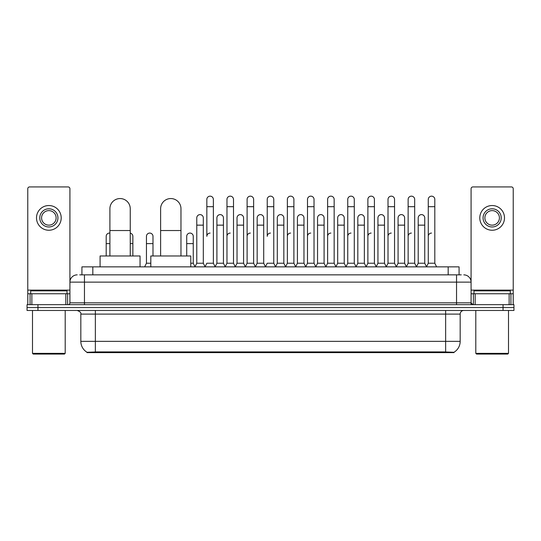 <?xml version="1.0" encoding="UTF-8"?>
<svg xmlns="http://www.w3.org/2000/svg" width="541" height="541" viewBox="0 0 541 541"><rect width="100%" height="100%" fill="white"/><g stroke="black" fill="none" stroke-linecap="round" stroke-linejoin="round"><path stroke-width="0.81" d="M79.737 274.862L84.464 274.862L79.737 274.862L81.921 274.862L81.921 266.869L459.079 266.869L459.079 274.862M453.994 352.617L87.006 352.617L87.006 352.259M80.825 341.357L95.358 341.357L95.358 314.105L80.825 314.105L80.825 341.357A12.72 12.72 0 0 0 87.047 352.286L96.812 351.914L444.188 351.914L453.953 352.286A12.72 12.72 0 0 0 460.175 341.357L460.175 314.105A3.631 3.631 0 0 1 463.806 310.466M513.95 310.466L513.95 307.565L27.05 307.565L27.05 310.466L37.951 310.466L37.951 307.565L27.05 307.565L27.05 304.657L37.951 304.657L37.951 307.565L513.95 307.565L513.95 310.466L37.951 310.466M77.194 274.862A7.27 7.27 0 0 0 69.924 282.125L69.924 302.838A1.819 1.819 0 0 1 68.112 304.657M463.806 274.862A7.27 7.27 0 0 1 471.076 282.125L84.464 282.125L84.464 274.862L461.263 274.862M509.135 304.657L509.135 293.756L513.226 293.756L513.226 304.657L513.226 188.741A1.819 1.819 0 0 0 511.407 186.929L472.888 186.929A1.819 1.819 0 0 0 471.076 188.741L471.076 302.838L472.888 304.657M513.95 304.657L513.95 307.565L513.95 304.657L37.951 304.657M65.84 304.657L65.84 293.756L31.865 293.756L31.865 304.657M84.464 304.657L84.464 282.125L69.924 282.125L69.924 188.741A1.819 1.819 0 0 0 68.112 186.929L29.593 186.929A1.819 1.819 0 0 0 27.774 188.741L27.774 293.756L31.865 293.756M65.84 293.756L69.924 293.756M27.774 304.657L27.774 293.756M48.852 208.799A9.082 9.082 0 0 0 39.77 217.888A9.082 9.082 0 0 0 48.852 226.97A9.082 9.082 0 0 0 57.934 217.888A9.082 9.082 0 0 0 48.852 208.799M48.852 210.618A7.27 7.27 0 0 0 41.583 217.888A7.27 7.27 0 0 0 48.852 225.151A7.27 7.27 0 0 0 56.122 217.888A7.27 7.27 0 0 0 48.852 210.618M48.852 230.243A12.355 12.355 0 0 0 61.207 217.888A12.355 12.355 0 0 0 48.852 205.533A12.355 12.355 0 0 0 36.497 217.888A12.355 12.355 0 0 0 48.852 230.243M64.474 354.071L33.224 354.071L32.501 353.347L65.204 353.347L64.474 354.071M32.501 310.466L32.501 353.347M65.204 310.466L65.204 353.347M67.016 293.756L67.016 290.848L30.681 290.848L30.681 293.756M109.897 255.967L109.897 208.731A10.171 10.171 0 0 1 120.068 198.554A10.171 10.171 0 0 1 130.246 208.731A10.171 10.171 0 0 0 120.068 198.554M130.246 255.967L130.246 208.731M140.051 266.869L140.051 255.967L100.085 255.967L100.085 266.869M160.623 255.967L160.623 208.731A10.171 10.171 0 0 1 170.794 198.554A10.171 10.171 0 0 1 180.971 208.731A10.171 10.171 0 0 0 170.794 198.554M180.971 255.967L180.971 208.731M190.777 266.869L190.777 255.967L150.811 255.967L150.811 266.869M205.025 266.869L206.838 263.23L213.377 263.23L215.196 266.869M213.377 263.23L213.377 199.426A3.273 3.273 0 0 0 210.111 196.16A3.273 3.273 0 0 1 210.314 196.167M210.111 233.076A3.273 3.273 0 0 0 206.838 236.343L206.838 206.696L213.377 206.696M206.838 206.696L206.838 199.426A3.273 3.273 0 0 1 210.111 196.16M225.151 266.869L226.97 263.23L233.509 263.23L235.328 266.869M233.509 263.23L233.509 199.426A3.273 3.273 0 0 0 230.243 196.16A3.273 3.273 0 0 1 230.446 196.167M226.97 263.23L226.97 206.696L233.509 206.696M226.97 206.696L226.97 199.426A3.273 3.273 0 0 1 230.243 196.16M245.283 266.869L247.102 263.23L253.641 263.23L255.46 266.869M253.641 263.23L253.641 199.426A3.273 3.273 0 0 0 250.368 196.16A3.273 3.273 0 0 1 250.578 196.167M247.102 263.23L247.102 206.696L253.641 206.696M247.102 206.696L247.102 199.426A3.273 3.273 0 0 1 250.368 196.16M265.415 266.869L267.227 263.23L273.773 263.23L275.585 266.869M273.773 263.23L273.773 199.426A3.273 3.273 0 0 0 270.5 196.16A3.273 3.273 0 0 1 270.703 196.167M270.5 233.076A3.273 3.273 0 0 0 267.227 236.343L267.227 206.696L273.773 206.696M267.227 206.696L267.227 199.426A3.273 3.273 0 0 1 270.5 196.16M285.54 266.869L287.359 263.23L293.898 263.23L295.717 266.869M305.726 266.76L303.968 263.23L297.422 263.23L295.663 266.76L293.898 263.23L293.898 199.426A3.273 3.273 0 0 0 290.632 196.16A3.273 3.273 0 0 1 290.835 196.167M275.531 266.76L277.296 263.23L283.836 263.23L285.601 266.76L287.359 263.23L287.359 206.696L293.898 206.696M287.359 206.696L287.359 199.426A3.273 3.273 0 0 1 290.632 196.16M305.672 266.869L307.491 263.23L314.03 263.23L315.849 266.869M335.975 266.869L334.162 263.23L327.623 263.23L325.858 266.76L324.093 263.23L317.553 263.23L315.795 266.76L314.03 263.23L314.03 199.426A3.273 3.273 0 0 0 310.757 196.16A3.273 3.273 0 0 1 310.967 196.167M307.491 263.23L307.491 206.696L314.03 206.696M307.491 206.696L307.491 199.426A3.273 3.273 0 0 1 310.757 196.16M356.106 266.869L354.287 263.23L347.748 263.23L345.99 266.76L344.225 263.23L337.685 263.23L335.92 266.76L334.162 263.23L334.162 206.696L327.623 206.696L327.623 263.23L325.804 266.869M327.623 206.696L327.623 199.426A3.273 3.273 0 0 1 331.099 196.167A3.273 3.273 0 0 1 334.162 199.426L334.162 206.696M376.238 266.869L374.419 263.23L367.88 263.23L366.115 266.76L364.357 263.23L357.817 263.23L356.052 266.76L354.287 263.23L354.287 206.696L347.748 206.696L347.748 263.23L345.936 266.869M347.748 206.696L347.748 199.426A3.273 3.273 0 0 1 351.224 196.167A3.273 3.273 0 0 1 354.287 199.426L354.287 206.696M396.37 266.869L394.551 263.23L388.012 263.23L386.247 266.76L384.489 263.23L377.943 263.23L376.184 266.76L374.419 263.23L374.419 206.696L367.88 206.696L367.88 263.23L366.061 266.869M367.88 206.696L367.88 199.426A3.273 3.273 0 0 1 371.356 196.167A3.273 3.273 0 0 1 374.419 199.426L374.419 206.696M416.496 266.869L414.683 263.23L408.137 263.23L406.379 266.76L404.614 263.23L398.075 263.23L396.31 266.76L394.551 263.23L394.551 206.696L388.012 206.696L388.012 263.23L386.193 266.869M388.012 206.696L388.012 199.426A3.273 3.273 0 0 1 391.488 196.167A3.273 3.273 0 0 1 394.551 199.426L394.551 206.696M426.45 266.869L428.269 263.23L428.269 206.696L434.808 206.696L434.808 263.23L436.628 266.869L434.808 263.23L428.269 263.23L426.511 266.76L424.746 263.23L418.207 263.23L416.442 266.76L414.683 263.23L414.683 206.696L408.137 206.696L408.137 263.23L406.325 266.869M408.137 206.696L408.137 199.426A3.273 3.273 0 0 1 411.613 196.167A3.273 3.273 0 0 1 414.683 199.426L414.683 206.696M428.269 206.696L428.269 199.426A3.273 3.273 0 0 1 431.745 196.167A3.273 3.273 0 0 1 434.808 199.426L434.808 206.696M194.956 266.869L196.775 263.23L203.315 263.23L205.08 266.76M203.315 263.23L203.315 217.888A3.273 3.273 0 0 0 200.251 214.621A3.273 3.273 0 0 1 203.315 217.888M196.775 263.23L196.775 225.151L203.315 225.151M196.775 225.151L196.775 217.888A3.273 3.273 0 0 1 200.251 214.621M215.142 266.76L216.907 263.23L223.447 263.23L225.205 266.76M223.447 263.23L223.447 217.888A3.273 3.273 0 0 0 220.383 214.621A3.273 3.273 0 0 1 223.447 217.888M216.907 263.23L216.907 225.151L223.447 225.151M216.907 225.151L216.907 217.888A3.273 3.273 0 0 1 220.383 214.621M235.274 266.76L237.032 263.23L243.578 263.23L245.337 266.76M243.578 263.23L243.578 217.888A3.273 3.273 0 0 0 240.508 214.621A3.273 3.273 0 0 1 243.578 217.888M237.032 263.23L237.032 225.151L243.578 225.151M237.032 225.151L237.032 217.888A3.273 3.273 0 0 1 240.508 214.621M255.399 266.76L257.164 263.23L263.704 263.23L265.469 266.76M263.704 263.23L263.704 217.888A3.273 3.273 0 0 0 260.64 214.621A3.273 3.273 0 0 1 263.704 217.888M257.164 263.23L257.164 225.151L263.704 225.151M257.164 225.151L257.164 217.888A3.273 3.273 0 0 1 260.64 214.621M283.836 263.23L283.836 217.888A3.273 3.273 0 0 0 280.772 214.621A3.273 3.273 0 0 1 283.836 217.888M277.296 263.23L277.296 225.151L283.836 225.151M277.296 225.151L277.296 217.888A3.273 3.273 0 0 1 280.772 214.621M303.968 263.23L303.968 217.888A3.273 3.273 0 0 0 300.897 214.621A3.273 3.273 0 0 1 303.968 217.888M297.422 263.23L297.422 225.151L303.968 225.151M297.422 225.151L297.422 217.888A3.273 3.273 0 0 1 300.897 214.621M324.093 263.23L324.093 217.888A3.273 3.273 0 0 0 321.029 214.621A3.273 3.273 0 0 1 324.093 217.888M317.553 263.23L317.553 225.151L324.093 225.151M317.553 225.151L317.553 217.888A3.273 3.273 0 0 1 321.029 214.621M344.225 263.23L344.225 217.888A3.273 3.273 0 0 0 341.161 214.621A3.273 3.273 0 0 1 344.225 217.888M337.685 263.23L337.685 225.151L344.225 225.151M337.685 225.151L337.685 217.888A3.273 3.273 0 0 1 341.161 214.621M364.357 263.23L364.357 217.888A3.273 3.273 0 0 0 361.293 214.621A3.273 3.273 0 0 1 364.357 217.888M357.817 263.23L357.817 225.151L364.357 225.151M357.817 225.151L357.817 217.888A3.273 3.273 0 0 1 361.293 214.621M384.489 263.23L384.489 217.888A3.273 3.273 0 0 0 381.419 214.621A3.273 3.273 0 0 1 384.489 217.888M377.943 263.23L377.943 225.151L384.489 225.151M377.943 225.151L377.943 217.888A3.273 3.273 0 0 1 381.419 214.621M404.614 263.23L404.614 217.888A3.273 3.273 0 0 0 401.55 214.621A3.273 3.273 0 0 1 404.614 217.888M398.075 263.23L398.075 225.151L404.614 225.151M398.075 225.151L398.075 217.888A3.273 3.273 0 0 1 401.55 214.621M424.746 263.23L424.746 217.888A3.273 3.273 0 0 0 421.682 214.621A3.273 3.273 0 0 1 424.746 217.888M418.207 263.23L418.207 225.151L424.746 225.151M418.207 225.151L418.207 217.888A3.273 3.273 0 0 1 421.682 214.621M106.192 255.967L106.192 243.612L109.897 243.612M106.192 243.612L106.192 236.343A3.273 3.273 0 0 1 109.897 233.103A3.273 3.273 0 0 0 109.667 233.083M509.135 293.756L475.16 293.756L475.16 304.657M471.076 293.756L475.16 293.756M471.076 304.657L471.076 302.838L456.536 302.838L456.536 274.862M492.148 208.799A9.082 9.082 0 0 0 483.066 217.888A9.082 9.082 0 0 0 492.148 226.97A9.082 9.082 0 0 0 501.23 217.888A9.082 9.082 0 0 0 492.148 208.799M492.148 210.618A7.27 7.27 0 0 0 484.878 217.888A7.27 7.27 0 0 0 492.148 225.151A7.27 7.27 0 0 0 499.417 217.888A7.27 7.27 0 0 0 492.148 210.618M492.148 230.243A12.355 12.355 0 0 0 504.503 217.888A12.355 12.355 0 0 0 492.148 205.533A12.355 12.355 0 0 0 479.793 217.888A12.355 12.355 0 0 0 492.148 230.243M507.776 354.071L476.526 354.071L475.796 353.347L508.499 353.347L507.776 354.071M475.796 310.466L475.796 353.347M508.499 310.466L508.499 353.347M510.319 293.756L510.319 290.848L473.984 290.848L473.984 293.756M132.863 255.967L132.863 236.343A3.273 3.273 0 0 0 130.246 233.137A3.273 3.273 0 0 1 132.863 236.343M144.63 266.869L146.449 263.23L150.811 263.23M152.988 255.967L152.988 236.343A3.273 3.273 0 0 0 149.925 233.083A3.273 3.273 0 0 1 152.988 236.343M146.449 263.23L146.449 243.612L152.988 243.612M146.449 243.612L146.449 236.343A3.273 3.273 0 0 1 149.925 233.083M190.777 263.23L193.252 263.23L195.01 266.76M193.252 263.23L193.252 236.343A3.273 3.273 0 0 0 190.182 233.083A3.273 3.273 0 0 1 193.252 236.343M186.713 255.967L186.713 243.612L193.252 243.612M186.713 243.612L186.713 236.343A3.273 3.273 0 0 1 190.182 233.083M226.97 236.343A3.273 3.273 0 0 1 230.243 233.076M247.102 236.343A3.273 3.273 0 0 1 250.368 233.076M287.359 236.343A3.273 3.273 0 0 1 290.632 233.076M307.491 236.343A3.273 3.273 0 0 1 310.757 233.076M327.623 236.343A3.273 3.273 0 0 1 330.889 233.076M347.748 236.343A3.273 3.273 0 0 1 351.021 233.076M367.88 263.23L367.88 236.343A3.273 3.273 0 0 1 371.153 233.076M388.012 236.343A3.273 3.273 0 0 1 391.278 233.076M414.683 263.23L414.683 236.343M408.137 236.343A3.273 3.273 0 0 1 411.41 233.076M428.269 236.343A3.273 3.273 0 0 1 431.542 233.076M444.188 352.617L444.188 351.914M96.812 352.617L96.812 351.914M92.822 274.862L92.822 266.869M448.178 274.862L448.178 266.869M445.642 310.466L445.642 314.105L95.358 314.105L95.358 310.466M460.175 314.105L445.642 314.105L445.642 341.357L460.175 341.357M445.642 351.988L445.642 341.357L95.358 341.357L95.358 351.988M503.049 310.466L503.049 304.657M69.924 302.838L456.536 302.838L456.536 304.657M69.924 290.118L27.774 290.118M69.897 303.156L69.897 293.756M67.625 293.756L67.625 304.657M27.807 293.756L27.807 304.657M30.073 304.657L30.073 293.756M109.897 230.534L130.246 230.534M160.623 230.534L180.971 230.534M513.226 290.118L471.076 290.118M513.193 304.657L513.193 293.756M510.927 293.756L510.927 304.657M471.103 293.756L471.103 303.156M473.375 304.657L473.375 293.756M130.246 243.612L132.863 243.612M80.825 314.105C81.339 312.813 80.122 311.602 77.194 310.466"/></g></svg>
